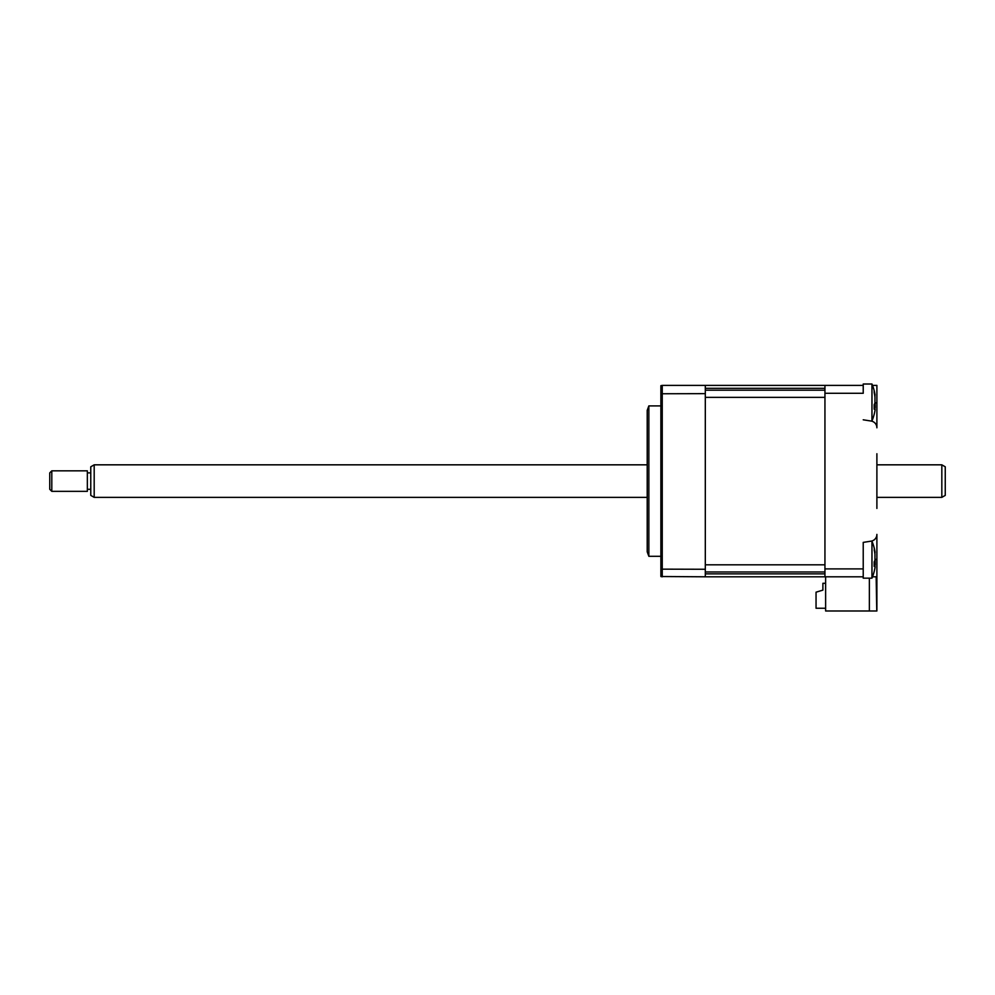 <?xml version="1.0" encoding="UTF-8"?>
<svg xmlns="http://www.w3.org/2000/svg" width="995" height="995" viewBox="0 0 995 995"><rect width="100%" height="100%" fill="white"/><g stroke="black" fill="none" stroke-linecap="round" stroke-linejoin="round"><path stroke-width="1.49" d="M863.225 568.904L863.225 542.387L871.122 541.143A6.841 6.841 0 0 0 876.893 534.39L876.893 610.98L825.626 610.98L825.626 576.801L863.225 576.801L824.942 576.801L863.225 576.801L863.225 568.904L824.942 568.904L824.942 385.388L662.247 385.388L662.247 576.801L660.879 576.515L660.879 569.152L705.306 569.264L705.306 576.801L660.879 576.515M872.515 385.388L876.893 385.388L876.893 427.8A6.841 6.841 0 0 0 871.122 421.047L863.225 419.803M871.968 384.02L871.968 420.935A47.847 47.847 0 0 0 875.102 409.828L874.953 407.925A46.703 17.139 -162.8 0 1 874.182 409.169L874.182 404.654A46.703 17.139 -17.2 0 0 874.953 402.987L874.953 396.296A46.703 41.491 -143.1 0 0 874.182 392.702L874.182 390.836A46.703 41.491 -36.9 0 1 874.953 394.256L875.102 395.127A47.847 47.847 0 0 0 871.968 384.02L863.225 384.02L863.225 393.286L824.942 393.286M863.225 385.388L824.942 385.388M871.122 421.047L870.414 420.935L871.122 421.047M705.306 576.801L824.942 576.801L824.942 568.904M876.893 453.745L876.893 508.433M876.769 610.98L876.147 576.801L872.515 576.801M869.369 610.98L869.369 578.157M876.893 427.8L876.893 402.826L875.165 402.826M825.626 583.294L822.89 583.294L822.89 590.122L816.049 592.174L816.049 608.243L825.626 608.243M648.852 481.095L648.852 405.898L647.21 410.338L647.21 551.839L648.852 556.292L648.852 481.095M705.306 385.388L705.306 393.647L660.879 393.759L660.879 569.152M705.306 393.647L705.306 569.264M660.879 385.674L662.247 385.388L660.879 385.674L660.879 393.759M874.481 549.912L874.182 548.058A46.703 41.491 -36.9 0 1 874.953 551.491L875.102 552.362A47.847 47.847 0 0 0 871.968 541.255L871.968 578.157A47.847 47.847 0 0 0 875.102 567.05L874.953 565.148A46.703 17.139 -162.8 0 1 874.182 566.391L874.182 561.876A46.703 17.139 -17.2 0 0 874.953 560.222L874.953 553.519A46.703 41.491 -143.1 0 0 874.182 549.924L874.182 549.924M874.568 551.529L874.953 554.265M863.225 576.801L863.225 578.157L871.968 578.157M875.102 559.712L875.19 564.103M874.443 564.613L875.214 564.824L874.418 564.998M705.306 571.988L824.942 571.988L824.942 573.866L705.306 573.866M705.306 388.324L824.942 388.324L824.942 390.202L705.306 390.202M824.942 397.366L824.942 564.812L705.306 564.812L705.306 397.366L824.942 397.366M874.568 394.306L874.953 397.042M875.102 402.478L875.19 406.88M874.443 407.39L875.214 407.602L874.418 407.776M941.83 464.827L945.25 466.792L945.25 495.386L941.83 497.363L941.83 464.827L876.893 464.827M94.189 464.827L94.189 497.363L90.769 495.386L90.769 466.792L94.189 464.827L647.21 464.827M51.802 491.343L49.75 489.291L49.75 472.886L51.802 470.834L51.802 491.343L87.349 491.343L87.349 470.834L51.802 470.834M876.893 559.364L875.165 559.364M660.879 405.898L648.852 405.898M660.879 556.292L648.852 556.292M870.414 541.255L871.968 541.255M870.414 420.935L871.968 420.935M90.769 472.886L87.349 472.886M90.769 489.291L87.349 489.291M941.83 497.363L876.893 497.363M647.21 497.363L94.189 497.363"/></g></svg>
